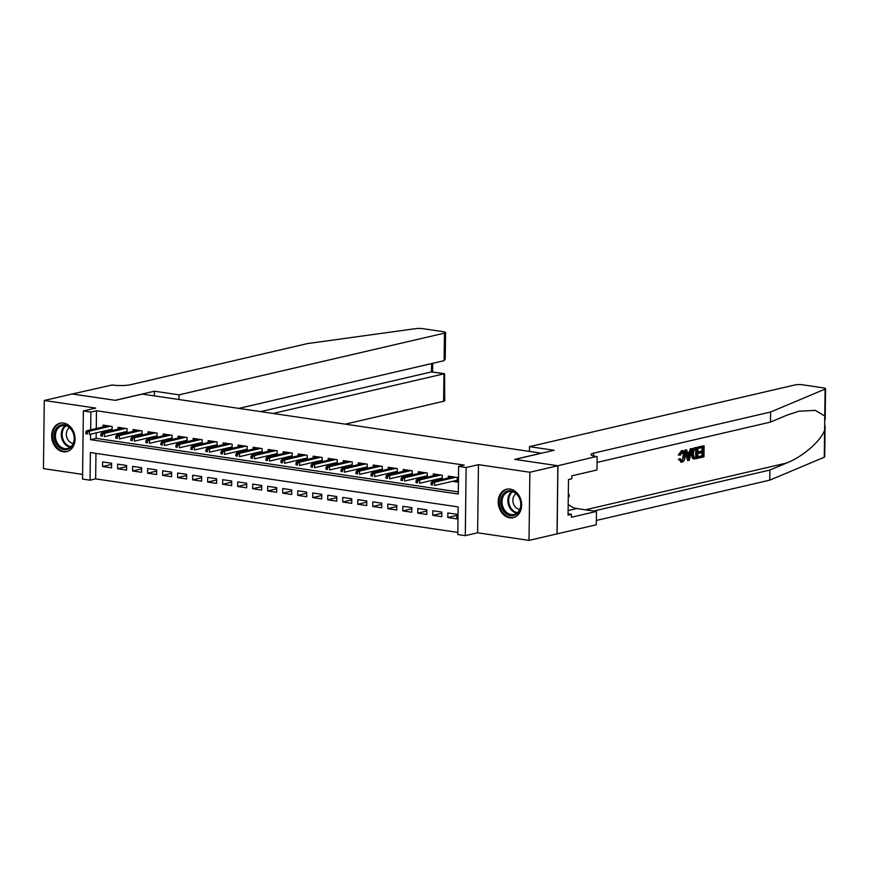 <?xml version="1.0" encoding="UTF-8"?>
<svg xmlns="http://www.w3.org/2000/svg" width="869" height="869" viewBox="0 0 869 869"><rect width="100%" height="100%" fill="white"/><g stroke="black" fill="none" stroke-linecap="round" stroke-linejoin="round"><path stroke-width="1.3" d="M63.209 451.793A14.61 11.536 -103.1 0 0 66.685 451.663A14.61 11.536 -103.1 0 0 74.984 436.988A14.61 11.536 -103.1 0 0 63.556 423.073A14.61 11.536 -103.1 0 0 60.07 423.203A14.61 11.536 -103.1 0 0 51.782 437.878A14.61 11.536 -103.1 0 0 63.209 451.793M509.755 517.794A14.61 11.536 -103.1 0 0 513.242 517.663A14.61 11.536 -103.1 0 0 521.53 502.988A14.61 11.536 -103.1 0 0 510.103 489.073A14.61 11.536 -103.1 0 0 506.627 489.204A14.61 11.536 -103.1 0 0 498.328 503.879A14.61 11.536 -103.1 0 0 509.755 517.794M95.959 453.39L95.644 478.884L90.05 480.188L82.544 479.08L83.37 410.95L90.876 412.058L90.658 429.829M541.583 453.205L142.31 394.102L115.436 400.348L72.279 393.972L44.286 400.479L43.45 468.619L82.598 474.398M541.583 453.118L514.709 459.364L557.855 465.741L557.029 533.881L529.025 540.388L529.862 472.247L478.45 464.654L466.132 467.522L465.295 535.652L457.789 534.544L458.137 506.92L90.387 452.564L90.05 480.188M478.45 464.654L477.624 532.784L529.025 540.388M477.624 532.784L465.295 535.652M95.644 478.884L457.822 532.415M557.855 465.741L529.862 472.247M112.025 430.568L112.079 426.429L103.074 425.104L103.042 426.951M127.037 432.784L127.08 428.656L118.075 427.32L118.054 429.167M142.049 435.011L142.092 430.872L133.087 429.536L133.066 431.382M157.05 437.226L157.104 433.088L148.099 431.752L148.078 433.598M172.062 439.442L172.116 435.304L163.111 433.979L163.09 435.825M187.074 441.658L187.128 437.52L178.123 436.195L178.102 438.041M202.086 443.874L202.14 439.747L193.135 438.411L193.103 440.257M217.098 446.101L217.141 441.963L208.136 440.626L208.115 442.473M232.11 448.317L232.153 444.178L223.148 442.853L223.127 444.7M247.111 450.533L247.165 446.394L238.16 445.069L238.139 446.916M262.123 452.749L262.177 448.621L253.172 447.285L253.151 449.132M277.135 454.976L277.189 450.837L268.184 449.501L268.163 451.348M292.147 457.192L292.201 453.053L283.196 451.728L283.164 453.575M307.159 459.408L307.202 455.269L298.197 453.944L298.176 455.791M322.171 461.624L322.214 457.496L313.209 456.16L313.188 458.006M337.172 463.85L337.226 459.712L328.221 458.376L328.2 460.222M352.184 466.066L352.238 461.928L343.233 460.603L343.212 462.449M367.196 468.282L367.25 464.144L358.245 462.819L358.224 464.665M382.208 470.498L382.262 466.371L373.257 465.034L373.225 466.881M397.22 472.725L397.263 468.587L388.258 467.25L388.237 469.097M412.232 474.941L412.275 470.802L403.27 469.466L403.249 471.313M427.233 477.157L427.287 473.018L418.282 471.693L418.261 473.54M442.245 479.373L442.299 475.245L433.294 473.909L433.273 475.756M456.844 515.458L447.796 517.555L456.801 518.891L456.855 514.285L447.85 512.96L447.796 517.555M441.832 513.242L432.784 515.339L441.789 516.675L441.854 512.069L432.838 510.733L432.784 515.339M426.82 511.015L417.772 513.123L426.788 514.459L426.842 509.853L417.837 508.517L417.772 513.123M411.819 508.799L402.771 510.907L411.776 512.232L411.83 507.626L402.825 506.301L402.771 510.907M396.807 506.584L387.759 508.68L396.764 510.016L396.818 505.41L387.813 504.085L387.759 508.68M381.795 504.368L372.747 506.464L381.752 507.8L381.806 503.194L372.801 501.858L372.747 506.464M366.783 502.141L357.735 504.248L366.74 505.584L366.794 500.978L357.789 499.642L357.735 504.248M351.771 499.925L342.723 502.032L351.728 503.357L351.793 498.763L342.777 497.426L342.723 502.032M336.759 497.709L327.711 499.816L336.727 501.141L336.781 496.536L327.776 495.211L327.711 499.816M321.758 495.493L312.71 497.589L321.715 498.925L321.769 494.32L312.764 492.984L312.71 497.589M306.746 493.266L297.698 495.373L306.703 496.71L306.757 492.104L297.752 490.768L297.698 495.373M291.734 491.05L282.686 493.157L291.691 494.483L291.745 489.888L282.74 488.552L282.686 493.157M276.722 488.834L267.674 490.942L276.679 492.267L276.733 487.661L267.728 486.336L267.674 490.942M261.71 486.618L252.662 488.715L261.667 490.051L261.732 485.445L252.716 484.12L252.662 488.715M246.698 484.391L237.65 486.499L246.666 487.835L246.72 483.229L237.715 481.893L237.65 486.499M231.697 482.176L222.649 484.283L231.654 485.608L231.708 481.013L222.703 479.677L222.649 484.283M216.685 479.96L207.637 482.067L216.642 483.392L216.696 478.786L207.691 477.461L207.637 482.067M201.673 477.744L192.625 479.84L201.63 481.176L201.684 476.57L192.679 475.245L192.625 479.84M186.661 475.528L177.613 477.624L186.618 478.96L186.672 474.355L177.667 473.018L177.613 477.624M171.649 473.301L162.601 475.408L171.606 476.733L171.671 472.139L162.655 470.802L162.601 475.408M156.637 471.085L147.589 473.192L156.605 474.517L156.659 469.912L147.654 468.587L147.589 473.192M141.636 468.869L132.588 470.965L141.593 472.301L141.647 467.696L132.642 466.371L132.588 470.965M126.624 466.653L117.576 468.749L126.581 470.086L126.635 465.48L117.63 464.144L117.576 468.749M111.623 463.264L102.618 461.928L102.564 466.534L111.569 467.859L111.623 463.264M90.604 434.174L90.539 439.671L458.289 494.026L458.626 466.403L464.231 465.111L96.481 410.755L96.263 428.526M96.209 432.871L96.144 438.378L458.311 491.908M452.412 481.35L457.257 482.067L457.311 477.461L448.306 476.125L448.285 477.972M437.4 479.123L441.017 479.666M422.388 476.907L426.006 477.439M407.376 474.691L410.994 475.224M392.375 472.475L395.982 473.008M377.363 470.248L380.98 470.792M362.351 468.033L365.968 468.565M347.339 465.817L350.957 466.349M332.327 463.601L335.945 464.133M317.315 461.385L320.933 461.917M302.314 459.158L305.921 459.701M287.302 456.942L290.919 457.474M272.29 454.726L275.907 455.258M257.278 452.51L260.896 453.042M242.266 450.283L245.884 450.826M227.254 448.067L230.872 448.6M212.253 445.851L215.86 446.384M197.241 443.635L200.858 444.168M182.229 441.409L185.847 441.952M167.217 439.193L170.835 439.725M152.205 436.977L155.823 437.509M137.193 434.761L140.811 435.293M122.192 432.534L125.799 433.077M107.18 430.318L110.797 430.85M83.37 410.95L95.688 408.082L44.286 400.479M96.481 410.755L90.876 412.058M458.626 466.403L466.132 467.522M96.144 438.378L90.539 439.671M111.612 464.426L102.564 466.534M432.599 483.153L431.1 482.936L431.078 484.772L432.577 485L432.599 483.153L434.663 482.165L431.958 481.763L453.14 476.842M455.845 477.244L434.663 482.165L434.619 485.478L457.279 480.22M432.577 485L431.078 484.772M431.958 481.763L431.1 482.936M505.888 491.713A12.644 9.983 76.9 0 1 519.673 498.306A12.644 9.983 76.9 0 1 515.762 514.741A12.644 9.983 76.9 0 1 501.978 508.148A12.644 9.983 76.9 0 1 505.888 491.713M515.958 513.753A11.71 9.244 -103.1 0 0 520.042 499.751A11.71 9.244 -103.1 0 0 508.734 491.691A11.71 9.244 -103.1 0 0 506.823 492.441A11.71 9.244 -103.1 0 0 502.738 506.442A11.71 9.244 -103.1 0 0 514.035 514.502A11.71 9.244 -103.1 0 0 515.958 513.753M507.996 488.997A14.512 11.46 -103.1 0 0 507.539 489.084A14.512 11.46 -103.1 0 0 505.161 490.007A14.512 11.46 -103.1 0 0 500.099 507.377A14.512 11.46 -103.1 0 0 514.111 517.359A14.512 11.46 -103.1 0 0 514.567 517.251M568.261 497.904L569.369 495.775L568.315 493.331M568.283 496.036L569.369 495.775M516.099 493.733A8.332 6.583 -103.1 0 0 513.155 502.684A8.332 6.583 -103.1 0 0 519.738 509.419M59.342 425.712A12.644 9.983 76.9 0 1 73.126 432.306A12.644 9.983 76.9 0 1 69.205 448.741A12.644 9.983 76.9 0 1 55.42 442.147A12.644 9.983 76.9 0 1 59.342 425.712M69.401 447.752A11.71 9.244 -103.1 0 0 73.485 433.75A11.71 9.244 -103.1 0 0 62.188 425.691A11.71 9.244 -103.1 0 0 60.265 426.429A11.71 9.244 -103.1 0 0 56.181 440.442A11.71 9.244 -103.1 0 0 67.489 448.491A11.71 9.244 -103.1 0 0 69.401 447.752M61.438 422.997A14.512 11.46 -103.1 0 0 60.993 423.084A14.512 11.46 -103.1 0 0 58.614 424.007A14.512 11.46 -103.1 0 0 53.552 441.376A14.512 11.46 -103.1 0 0 67.565 451.359A14.512 11.46 -103.1 0 0 68.01 451.25M69.542 427.733A8.332 6.583 -103.1 0 0 66.598 436.683A8.332 6.583 -103.1 0 0 73.192 443.418M699.197 446.959L704.107 445.808L698.524 446.851A24.397 19.259 -103.1 0 0 698.296 448.1L699.187 448.23L699.197 446.959L698.524 446.851M702.195 447.524A24.397 19.259 -103.1 0 0 701.902 450.957L698.372 451.782A24.397 19.259 -103.1 0 0 698.361 453.053L699.556 453.227L699.567 451.956L698.372 451.782M701.902 452.684A24.397 19.259 -103.1 0 0 702.152 455.671L698.361 456.562A24.397 19.259 -103.1 0 0 698.557 457.865L699.241 457.963L699.252 456.692L698.361 456.562M697.905 447.253L694.82 447.72C692.582 448.371 691.344 450.446 691.127 453.944L692.484 458.267L693.581 458.854L694.288 458.951L693.321 458.387L692.321 454.118C692.354 450.587 693.419 448.491 695.504 447.817L697.905 447.253L697.774 458.3L694.288 458.951M679.428 455.074L682.219 450.761L683.121 450.707L682.447 450.609L681.568 450.663L678.298 454.911L680.373 455.226L678.298 454.911M681.415 451.891C682.752 451.913 683.316 453.238 683.11 455.834L682.708 459.158M681.568 450.663L682.219 450.761C684.272 450.577 685.293 452.249 685.261 455.791C685.174 459.19 684.12 461.287 682.1 462.091L679.547 459.484L680.492 458.93L679.373 458.756L678.45 459.321L681.448 461.993M825.094 425.94L824.714 456.844A5.616 1.021 -179.3 0 1 824.279 457.235L769.76 480.144L769.88 470.064L786.597 463.036C802.565 456.812 820.521 441.343 824.605 430.285L824.779 416.045L815.339 410.374L798.926 411.211L787.184 415.067L770.466 422.095L597.057 462.406M692.104 448.6L689.302 460.277L688.237 460.516L685.706 450.088L686.706 449.86L687.433 453.086L690.29 452.412L691.105 448.838L692.104 448.6L690.42 448.741L689.171 452.249L687.336 452.673M686.706 449.86L685.022 449.99L687.564 460.418L688.237 460.516M529.514 446.644L794.939 384.945A5.616 1.021 0.7 0 1 802.804 384.826L823.291 387.856A5.616 1.021 0.7 0 1 825.55 388.704A5.616 1.021 0.7 0 1 825.105 389.095L770.597 412.015L593.636 453.14A13.111 2.39 0.7 0 0 591.039 454.541A13.111 2.39 0.7 0 0 596.308 456.518L557.931 465.751L514.926 459.397L554.129 450.283L529.514 446.644L529.46 451.326M597.133 456.638L596.97 469.988L571.878 475.821L571.845 478.776L568.489 479.547L568.054 515.089L571.411 514.307L571.378 517.261L596.46 511.428L596.297 524.778L557.029 533.881M557.105 533.892L557.931 465.751M770.466 422.095L770.597 412.015M769.76 480.144L596.351 520.455M593.701 511.015L769.88 470.064M596.46 511.428L576.875 508.528A21.073 16.63 76.9 0 1 568.185 504.259M571.411 514.307L568.065 513.818M680.492 458.93L682.154 460.809L684.316 456.008C684.424 453.412 683.751 452.076 682.284 452.01L680.373 455.226M684.316 456.008L683.11 455.834M679.547 459.484L678.45 459.321M682.1 462.091L680.699 462.026M689.269 456.975L689.997 453.759L687.705 454.291L688.78 459.125L689.269 456.975L688.27 456.822M691.105 448.838L690.42 448.741M690.29 452.412L689.171 452.249M685.706 450.088L685.022 449.99M688.802 453.585L688.15 456.812M696.938 448.752L693.962 450.218L693.277 453.922L694.374 457.594L696.84 457.246L696.938 448.752M694.374 457.594L695.95 457.116A24.397 19.259 -103.1 0 1 695.993 448.969M695.504 447.817L694.82 447.72M692.321 454.118L691.127 453.944M693.321 458.387L692.484 458.267M696.84 457.246L695.95 457.116M699.567 451.956L703.097 451.13L703.14 447.307L699.187 448.23M703.097 451.13L701.902 450.957M699.252 456.692L703.043 455.812L703.086 452.412L699.556 453.227M703.043 455.812L702.152 455.671M704.107 445.808L703.977 456.866L699.241 457.963M345.362 424.115L443.624 401.272L443.961 373.746L431.502 371.899L431.6 363.579M273.181 413.448L444.591 373.692L431.502 371.899L260.722 411.602M154.41 391.202L179.025 394.841L444.45 333.142A5.616 1.021 0.7 0 0 445.569 332.545A5.616 1.021 0.7 0 0 443.309 331.697L422.823 328.667A5.616 1.021 0.7 0 0 415.893 328.612L307.528 343.57L130.578 384.706A13.111 2.39 -179.3 0 1 112.231 384.978L72.203 393.994L115.208 400.316L154.41 391.202L154.356 395.884M179.025 394.841L178.971 399.523M238.899 408.376L444.113 360.668L444.45 333.142M444.591 373.692L444.732 400.674A5.616 1.021 -179.3 0 1 443.624 401.272M445.569 332.545L445.243 358.984L444.113 360.668M417.587 480.937L416.088 480.709L416.066 482.556L417.565 482.773L417.587 480.937L419.651 479.949L416.946 479.547L438.139 474.626M440.833 475.028L419.651 479.949L419.608 483.262L442.267 477.993M417.565 482.773L416.066 482.556M416.946 479.547L416.088 480.709M402.575 478.721L401.076 478.493L401.054 480.34L402.553 480.557L402.575 478.721L404.639 477.733L401.934 477.331L423.127 472.41M425.832 472.801L404.639 477.733L404.606 481.046L427.255 475.777M402.553 480.557L401.054 480.34M401.934 477.331L401.076 478.493M387.563 476.494L386.064 476.277L386.042 478.113L387.541 478.341L387.563 476.494L389.627 475.517L386.933 475.115L408.115 470.183M410.82 470.585L389.627 475.517L389.594 478.83L412.243 473.562M387.541 478.341L386.042 478.113M386.933 475.115L386.064 476.277M372.551 474.278L371.052 474.061L371.03 475.897L372.529 476.125L372.551 474.278L374.626 473.29L371.921 472.899L393.103 467.967M395.808 468.369L374.626 473.29L374.582 476.603L397.231 471.346M372.529 476.125L371.03 475.897M371.921 472.899L371.052 474.061M357.55 472.063L356.04 471.834L356.018 473.681L357.528 473.898L357.55 472.063L359.614 471.074L356.909 470.672L378.091 465.751M380.796 466.153L359.614 471.074L359.57 474.387L382.23 469.119M357.528 473.898L356.018 473.681M356.909 470.672L356.04 471.834M342.538 469.847L341.039 469.618L341.017 471.465L342.516 471.682L342.538 469.847L344.602 468.858L341.897 468.456L363.079 463.535M365.784 463.927L344.602 468.858L344.558 472.171L367.218 466.903M342.516 471.682L341.017 471.465M341.897 468.456L341.039 469.618M327.526 467.62L326.027 467.403L326.005 469.238L327.504 469.466L327.526 467.62L329.59 466.642L326.885 466.24L348.078 461.309M350.772 461.711L329.59 466.642L329.547 469.955L352.206 464.687M327.504 469.466L326.005 469.238M326.885 466.24L326.027 467.403M312.514 465.404L311.015 465.187L310.993 467.022L312.492 467.25L312.514 465.404L314.578 464.415L311.884 464.024L333.066 459.093M335.771 459.495L314.578 464.415L314.545 467.728L337.194 462.471M312.492 467.25L310.993 467.022M311.884 464.024L311.015 465.187M297.502 463.188L296.003 462.96L295.981 464.806L297.48 465.024L297.502 463.188L299.566 462.199L296.872 461.797L318.054 456.877M320.759 457.279L299.566 462.199L299.533 465.512L322.182 460.244M297.48 465.024L295.981 464.806M296.872 461.797L296.003 462.96M282.49 460.972L280.991 460.744L280.969 462.59L282.468 462.808L282.49 460.972L284.565 459.983L281.86 459.582L303.042 454.661M305.747 455.052L284.565 459.983L284.521 463.296L307.17 458.028M282.468 462.808L280.969 462.59M281.86 459.582L280.991 460.744M267.489 458.745L265.979 458.528L265.957 460.374L267.467 460.592L267.489 458.745L269.553 457.767L266.848 457.366L288.03 452.434M290.735 452.836L269.553 457.767L269.509 461.081L292.169 455.812M267.467 460.592L265.957 460.374M266.848 457.366L265.979 458.528M252.477 456.529L250.978 456.312L250.956 458.148L252.455 458.376L252.477 456.529L254.541 455.541L251.836 455.15L273.018 450.218M275.723 450.62L254.541 455.541L254.498 458.865L277.157 453.596M252.455 458.376L250.956 458.148M251.836 455.15L250.978 456.312M237.465 454.313L235.966 454.096L235.944 455.932L237.443 456.149L237.465 454.313L239.529 453.325L236.824 452.923L258.017 448.002M260.711 448.404L239.529 453.325L239.486 456.638L262.145 451.369M237.443 456.149L235.944 455.932M236.824 452.923L235.966 454.096M222.453 452.097L220.954 451.869L220.932 453.716L222.431 453.933L222.453 452.097L224.517 451.109L221.823 450.707L243.005 445.786M245.71 446.188L224.517 451.109L224.484 454.422L247.133 449.154M222.431 453.933L220.932 453.716M221.823 450.707L220.954 451.869M207.441 449.87L205.942 449.653L205.92 451.5L207.419 451.717L207.441 449.87L209.505 448.893L206.811 448.491L227.993 443.57M230.698 443.961L209.505 448.893L209.472 452.206L232.121 446.938M207.419 451.717L205.92 451.5M206.811 448.491L205.942 449.653M192.429 447.654L190.93 447.437L190.908 449.273L192.407 449.501L192.429 447.654L194.504 446.666L191.799 446.275L212.981 441.343M215.686 441.745L194.504 446.666L194.46 449.99L217.109 444.722M192.407 449.501L190.908 449.273M191.799 446.275L190.93 447.437M177.428 445.439L175.918 445.221L175.896 447.057L177.406 447.285L177.428 445.439L179.492 444.45L176.787 444.048L197.969 439.127M200.674 439.529L179.492 444.45L179.448 447.763L202.108 442.506M177.406 447.285L175.896 447.057M176.787 444.048L175.918 445.221M162.416 443.223L160.917 442.994L160.895 444.841L162.394 445.058L162.416 443.223L164.48 442.234L161.775 441.832L182.957 436.911M185.662 437.313L164.48 442.234L164.437 445.547L187.096 440.279M162.394 445.058L160.895 444.841M161.775 441.832L160.917 442.994M147.404 441.007L145.905 440.779L145.883 442.625L147.382 442.842L147.404 441.007L149.468 440.018L146.763 439.616L167.956 434.696M170.65 435.087L149.468 440.018L149.425 443.331L172.084 438.063M147.382 442.842L145.883 442.625M146.763 439.616L145.905 440.779M132.392 438.78L130.893 438.563L130.871 440.398L132.37 440.626L132.392 438.78L134.456 437.791L131.762 437.4L152.944 432.469M155.649 432.871L134.456 437.791L134.423 441.115L157.072 435.847M132.37 440.626L130.871 440.398M131.762 437.4L130.893 438.563M117.38 436.564L115.881 436.347L115.859 438.182L117.358 438.411L117.38 436.564L119.444 435.575L116.75 435.173L137.932 430.253M140.637 430.655L119.444 435.575L119.411 438.888L142.06 433.631M117.358 438.411L115.859 438.182M116.75 435.173L115.881 436.347M102.368 434.348L100.869 434.12L100.847 435.966L102.346 436.184L102.368 434.348L104.443 433.359L101.738 432.958L122.92 428.037M125.625 428.439L104.443 433.359L104.399 436.672L127.048 431.404M102.346 436.184L100.847 435.966M101.738 432.958L100.869 434.12M87.367 432.132L85.857 431.904L85.835 433.75L87.345 433.968L87.367 432.132L89.431 431.143L86.726 430.742L107.908 425.821M110.613 426.212L89.431 431.143L89.388 434.457L112.047 429.188M87.345 433.968L85.835 433.75M86.726 430.742L85.857 431.904M516.816 513.199A11.71 9.244 76.9 0 1 508.224 503.835A11.71 9.244 76.9 0 1 511.798 491.637M512.558 491.811A11.319 8.94 -103.1 0 0 509.071 503.629A11.319 8.94 -103.1 0 0 517.424 512.71M70.259 447.198A11.71 9.244 76.9 0 1 61.666 437.835A11.71 9.244 76.9 0 1 65.24 425.625M66.011 425.81A11.319 8.94 -103.1 0 0 62.525 437.628A11.319 8.94 -103.1 0 0 70.867 446.709M786.597 463.036L585.445 509.799M593.603 455.997L593.636 453.14M824.279 457.235L824.605 430.285M824.779 416.045L825.105 389.095M568.109 510.57L576.875 508.528M825.17 419.662L825.55 388.704M432.61 371.921L432.708 363.318"/></g></svg>
